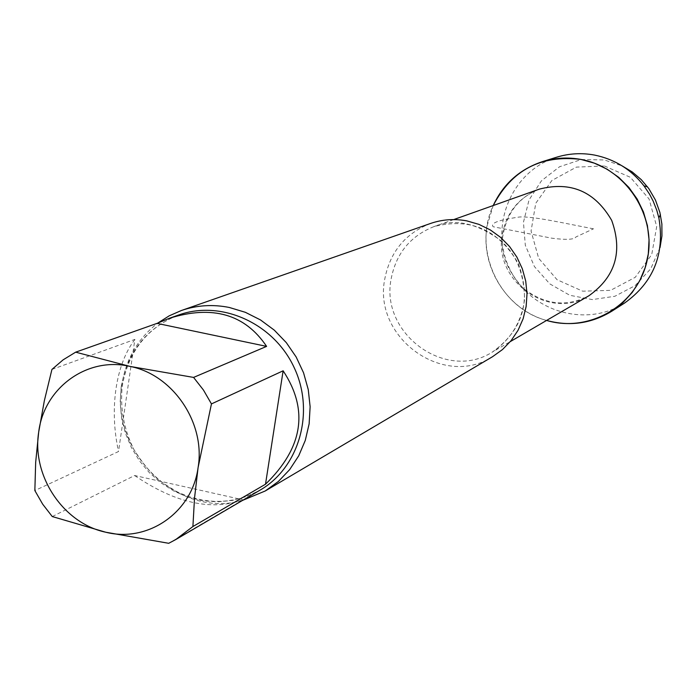 <?xml version="1.0" encoding="UTF-8"?>
<svg xmlns="http://www.w3.org/2000/svg" width="697" height="697" viewBox="0 0 697 697"><rect width="100%" height="100%" fill="white"/><g stroke="black" fill="none" stroke-linecap="round" stroke-linejoin="round"><path stroke-width="0.52" stroke-dasharray="3.48 2.61" d="M52.258 516.547L134.634 475.52L242.948 499.81L168.709 543.303M134.634 475.52C175.243 503.077 211.348 511.171 242.948 499.81M51.935 369.427L134.878 339.404L118.516 451.525L34.85 490.557M134.878 339.404C125.303 352.116 118.995 368.652 115.946 389.022C113.08 409.488 113.933 430.319 118.516 451.525M546.579 320.437C506.885 309.686 479.71 266.202 487.186 225.584L493.215 205.537C472.191 249.604 499.348 308.074 546.579 320.437M242.634 500.359C178.972 519.282 109.612 452.292 121.853 384.735C125.974 358.929 138.015 338.333 157.984 322.929M492.5 356.733C443.275 388.691 372.773 337.304 384.77 279.018C390.067 251.896 405.34 233.373 430.598 223.441M604.377 165.956L630.358 177.299L649.055 198.95L656.696 226.551L651.739 254.544L635.246 277.31L610.589 290.353L582.692 291.18L557.06 279.724L538.659 258.273L531.062 231.038L535.758 203.297L551.893 180.479L576.358 167.123L604.377 165.956M660.033 247.557L650.754 268.781L635.124 285.622L614.902 296.26L592.311 299.588L569.806 295.293L549.802 283.879L534.433 266.594L525.32 245.3L523.447 222.265L529.032 199.943L541.491 180.75L559.543 166.757L581.237 159.543L604.247 159.944L622.09 165.869M624.451 303.134C585.384 328.557 528.64 310.862 509.246 267.936C488.954 225.427 512.042 170.652 556.676 157.2M593.495 228.808C566.147 223.737 533.048 215.939 519.126 217.037C505.464 219.093 489.216 222.003 493.145 226.743L551.71 238.174C566.121 240.047 574.223 239.637 576.01 236.928L593.495 228.808M121.191 386.905C127.481 351.724 146.631 327.756 178.659 315C147.233 327.468 128.431 351.192 122.254 386.182C119.945 408.259 123.874 429.448 134.024 449.757C151.981 477.637 160.519 481.688 176.916 491.681C205.606 505.09 233.303 504.593 260.016 490.165L246.651 496.508L232.38 500.437L217.603 501.857L202.688 500.751L188.051 497.153L174.05 491.158L161.068 482.951L149.419 472.732L139.417 460.778L131.306 447.396L125.303 432.942L121.557 417.773L120.172 402.3L121.191 386.905M502.459 233.669C506.841 212.027 519.169 197.173 539.452 189.096C519.779 196.859 507.782 211.47 503.461 232.937C499.174 250.511 505.795 268.998 523.334 288.41C544.932 304.929 566.818 307.36 588.974 295.711C549.105 321.282 492.526 280.368 502.459 233.669M391.165 278.774C396.123 253.394 410.394 235.995 433.978 226.595C470.571 217.316 498.712 229.679 518.402 263.684C531.68 300.66 522.968 330.143 492.274 352.116C445.914 381.851 379.891 333.497 391.165 278.774M453.686 219.59L433.978 226.595C454.13 218.126 476.452 222.805 500.934 240.622C511.633 250.615 524.048 266.428 524.571 299.693C521.339 322.354 510.57 339.822 492.274 352.116L510.343 341.574"/><path stroke-width="1.05" d="M34.85 490.557L35.669 462.39L38.683 432.157L44.355 400.705L51.935 369.427L63.122 359.835L75.659 352.168L129.964 366.404L193.574 377.417L203.428 390.006L211.452 403.911L198.087 467.582L194.515 498.163L192.903 526.54L175.635 539.635L168.709 543.303L105.77 532.229L52.258 516.547L42.674 504.175L34.85 490.557M105.77 532.229C63.34 523.351 31.661 475.964 38.683 432.157C43.955 387.985 87.169 356.324 129.964 366.404C173.013 374.594 205.781 423.149 198.087 467.582C192.198 512.443 147.903 542.937 105.77 532.229M193.574 377.417L266.602 346.383L157.025 323.382L75.659 352.168M266.602 346.383C244.917 314.173 212.472 304.816 169.258 318.32L157.025 323.382M192.903 526.54L265.505 484.215L283.13 370.804L211.452 403.911M265.505 484.215C303.047 447.762 308.928 409.958 283.13 370.804M542.405 161.634C519.762 169.197 503.365 183.834 493.215 205.537C511.72 170.016 540.968 154.647 580.958 159.439C625.54 167.35 657.367 215.713 647.164 260.251C637.694 304.972 589.505 333.314 546.579 320.437C569.71 326.693 591.474 323.6 611.861 311.176L624.451 303.134C653.507 282.398 664.982 253.969 658.865 217.865L656.862 210.529L653.159 201.093L649.648 194.35L644.028 185.916C631.125 169.397 614.562 159.108 594.349 155.039C581.542 152.704 568.987 153.427 556.676 157.2L542.405 161.634C555.004 157.775 567.855 157.043 580.958 159.439L594.48 163.203L607.226 169.258L618.823 177.421L628.903 187.458L637.189 199.072L643.427 211.914L647.417 225.619L649.055 239.759L648.297 253.926L645.161 267.7L639.759 280.664L632.24 292.452L622.848 302.725L611.861 311.176M157.984 322.929L169.214 315.828L181.394 310.505C196.876 305.181 212.864 304.171 229.339 307.482L245.361 312.308L260.504 319.94L274.287 330.143L286.293 342.61L296.147 356.969L303.543 372.773L308.248 389.545L310.13 406.752L309.128 423.881L305.286 440.399L298.725 455.803L289.656 469.63L278.373 481.47L265.217 490.984L242.634 500.359M181.394 310.505L430.598 223.441C442.368 219.398 454.453 218.553 466.877 220.897L478.926 224.373L490.287 229.914L500.603 237.372L509.551 246.52L516.86 257.071L522.306 268.72L525.73 281.1L527.01 293.829L526.13 306.523L523.116 318.799L518.054 330.291L511.119 340.633L502.511 349.537L492.5 356.733L265.217 490.984M622.09 165.869L632.231 171.941L641.257 179.643L648.811 188.599L655.45 200.03L659.902 212.48L661.88 224.025L661.941 235.891L660.033 247.557M169.258 318.32L178.659 315C221.289 299.597 273.86 323.286 294.256 367.789C315.105 412.084 299.292 467.53 260.016 490.165L175.635 539.635M453.686 219.59L539.452 189.096C570.878 181.098 594.95 191.518 611.678 220.357C622.926 251.748 615.355 276.866 588.974 295.711L510.343 341.574M647.504 186.822L644.028 185.916M660.416 214.624L658.865 217.865"/></g></svg>
